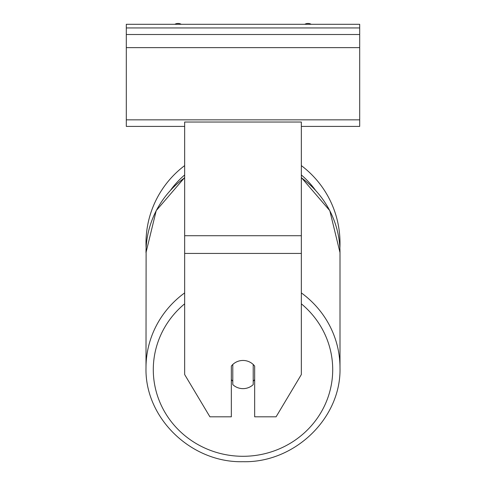 <?xml version="1.0" encoding="UTF-8"?>
<svg xmlns="http://www.w3.org/2000/svg" width="486" height="486" viewBox="0 0 486 486"><rect width="100%" height="100%" fill="white"/><g stroke="black" fill="none" stroke-linecap="round" stroke-linejoin="round"><path stroke-width="0.73" d="M301.344 165.611A97 97 0 0 1 339.884 247.933L340 252.605A97 93.695 0 0 0 301.344 177.755M184.656 292.906A97 93.695 180 0 0 146 367.756L146.116 247.933A97 97 0 0 1 184.656 165.611M231.33 366.098A14.586 14.088 0 0 1 243 360.46A14.586 14.088 0 0 1 254.67 366.098L254.67 416.818L276.084 416.818L301.344 374.548L301.344 122.029L184.656 122.029L184.656 374.548L209.916 416.818L231.33 416.818L231.33 366.098M243 360.46A14.586 14.088 180 0 0 232.788 364.488L232.788 384.614A14.586 14.088 180 0 0 243 388.642A14.586 14.088 180 0 0 253.212 384.614L253.212 364.488A14.586 14.088 180 0 0 243 360.46M231.33 379.609A14.586 14.088 180 0 0 232.788 381.212M253.212 381.212A14.586 14.088 180 0 0 254.67 379.609M359.695 24.3L126.305 24.3L126.305 34.512L359.695 34.512L359.695 24.3M359.695 34.512L359.695 126.409L301.344 126.409M184.656 126.409L126.305 126.409L126.305 34.512M311.21 24.3A6.567 6.567 0 0 0 304.746 24.3M181.254 24.3A6.567 6.567 0 0 0 174.79 24.3M315.232 189.898A89.71 89.71 0 0 0 301.344 174.96M184.656 174.96A89.71 89.71 0 0 0 170.768 189.898M301.344 253.431L184.656 253.431M301.344 235.716L184.656 235.716M301.344 303.823A89.71 86.654 0 0 1 327.145 399.686A89.71 86.654 0 0 1 243 456.293A89.71 86.654 0 0 1 158.855 399.686A89.71 86.654 0 0 1 184.656 303.823M184.656 177.554L156.206 210.651L146 252.605A97 93.695 0 0 1 184.656 177.755M301.344 177.554L329.794 210.651L340 252.605L340 367.756C341.324 418.051 294.747 463.006 243 461.7C294.747 463.006 341.324 418.051 340 367.756A97 93.695 180 0 0 301.344 292.906M359.695 27.945L126.305 27.945M359.695 119.842L126.305 119.842M359.695 47.64L126.305 47.64M243 461.7C191.253 463.006 144.676 418.051 146 367.756C144.676 418.051 191.253 463.006 243 461.7"/></g></svg>
